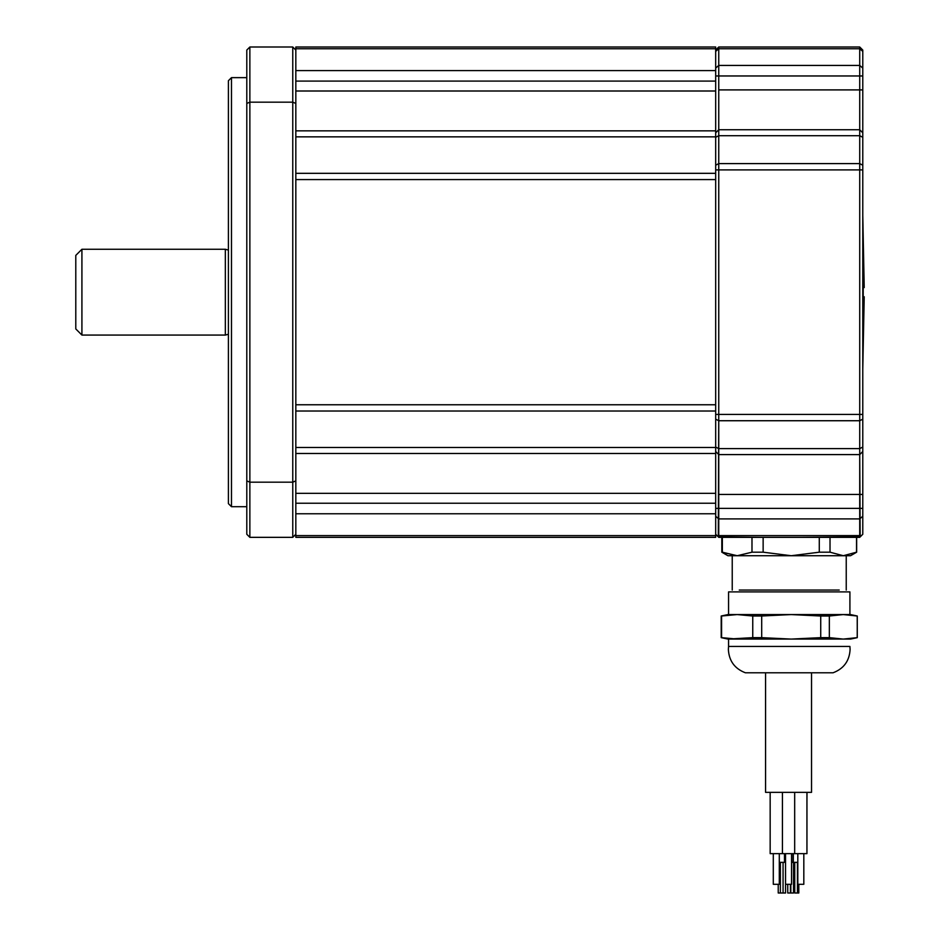 <?xml version="1.0" encoding="UTF-8"?>
<svg xmlns="http://www.w3.org/2000/svg" width="940" height="940" viewBox="0 0 940 940"><rect width="100%" height="100%" fill="white"/><g stroke="black" fill="none" stroke-linecap="round" stroke-linejoin="round"><path stroke-width="1.41" d="M745.42 672.793L833.052 672.793L745.42 672.793C734.681 668.704 729.005 660.914 728.371 649.446C729.005 660.914 734.681 668.704 745.42 672.793M739.251 590.05L839.22 590.05L739.251 590.05M737.689 646.45L728.559 646.45L728.371 649.446L728.559 646.45L849.913 646.45L737.689 646.45M228.408 503.629L228.408 80.711L231.475 77.644L231.475 506.695L228.408 503.629L228.408 80.711L231.475 77.644L231.475 506.695L246.797 506.695L231.475 506.695L228.408 503.629M246.797 77.644L231.475 77.644L246.797 77.644M800.245 537.339L860.159 536.893L859.724 454.596L862.779 451.529L859.724 454.596L859.724 48.739L718.748 48.739L718.748 129.744L859.724 129.744L859.724 47L862.779 50.067L862.779 534.273L860.159 536.893L859.724 535.6L859.724 454.596L718.748 454.596L718.748 535.6L718.301 536.893L715.681 534.273L715.681 50.067L718.748 47L718.748 48.739L718.748 47L859.724 47L862.779 50.067L862.779 534.273L859.724 537.339L718.748 537.339L715.681 534.273L715.681 537.339L295.83 537.339L295.83 534.273L292.763 537.339L249.864 537.339L246.797 534.273L246.797 50.067L249.864 47L249.864 537.339L246.797 534.273L246.797 50.067L249.864 47L249.864 102.166L246.797 103.435L249.864 102.166L249.864 482.173L246.797 480.904L249.864 482.173L249.864 537.339L292.763 537.339L292.763 482.173L249.864 482.173L292.763 482.173L292.763 102.166L249.864 102.166L292.763 102.166L292.763 47L249.864 47L292.763 47L295.83 50.067L295.83 47L715.681 47L295.83 47M737.172 555.728L721.814 552.191L722.343 537.339L722.343 552.191L737.172 555.728L791.21 555.728L763.139 552.191L751.988 552.191L737.172 555.728L843.274 555.728L830.02 552.191L830.02 537.339L830.02 552.191L819.281 552.191L791.21 555.728L850.524 555.728L856.657 552.191L856.528 537.339L856.528 552.191L843.274 555.728L850.524 555.728L856.657 552.191L843.274 555.728L830.02 552.191L819.281 552.191L791.21 555.728L763.139 552.191L751.988 552.191L751.988 537.339L751.988 552.191L737.172 555.728L727.936 555.728L737.172 555.728M715.681 411.015L295.83 411.015L295.83 534.273L292.763 537.339L292.763 47L295.83 50.067L295.83 480.904L292.763 482.173L295.83 480.904L295.83 534.273M715.681 132.81L718.748 129.744L859.724 129.744L862.779 132.81L859.724 129.744L859.724 135.713L862.779 137.287L859.724 135.713L718.748 135.713L718.748 454.596L859.724 454.596L859.724 135.713L718.748 135.713L718.748 169.905L715.681 169.905L715.681 132.81L718.748 129.744L718.748 135.713L718.748 75.964L862.779 75.964L718.748 75.964L718.748 48.739L859.724 48.739L862.779 51.371L859.724 48.739L859.724 47L718.748 47L715.681 50.067L715.681 47M715.681 130.848L295.83 130.848M715.681 453.491L295.83 453.491M715.681 451.529L718.748 454.596L715.681 451.529L715.681 414.434L718.748 414.434L718.301 536.893L760.448 537.339M819.281 537.339L819.281 552.191L819.281 537.339M763.139 537.28L763.139 552.191L763.139 537.28M295.83 50.067L295.83 103.435L292.763 102.166L295.83 103.435L295.83 173.324L715.681 173.324M737.172 614.572L727.936 614.572L721.203 616.005L737.172 614.572L752.752 616.005L791.21 614.572L737.172 614.572L752.752 616.005L752.752 637.649L761.694 637.649L761.694 616.005L791.21 614.572L820.726 616.005L820.726 637.649L829.339 637.649L829.339 616.005L820.726 616.005L820.726 637.649L791.21 639.082L761.694 637.649L761.694 616.005L752.752 616.005L752.752 637.649L737.172 639.082L721.591 637.649L721.591 616.005L737.172 614.572L727.936 614.572L721.203 616.005L721.203 637.649L737.172 639.082L843.274 639.082L829.339 637.649L829.339 616.005L843.274 614.572L791.21 614.572L820.726 616.005L843.274 614.572L857.209 616.005L857.268 637.649L843.274 639.082L850.524 639.082L857.268 637.649L857.268 616.005L857.209 637.649L843.274 639.082L850.524 639.082L857.268 637.649L857.268 616.005L843.274 614.572L737.172 614.572M850.524 614.572L843.274 614.572L850.524 614.572L857.268 616.005L850.524 614.572M727.936 639.082L843.274 639.082L829.339 637.649L791.21 639.082L752.752 637.649L727.936 639.082L721.203 637.649L721.203 616.005L721.203 637.649L727.936 639.082M715.681 534.273L715.681 508.376L862.779 508.376L715.681 508.376M715.681 75.964L718.748 75.964L715.681 75.964L715.681 50.067L718.748 47L715.681 50.067M715.681 169.905L862.779 169.905L718.748 169.905L718.748 414.434L862.779 414.434L715.681 414.434M862.779 50.067L859.724 47L862.779 50.067M862.779 132.81L859.724 129.744L862.779 132.81M75.788 328.941L75.788 255.398L81.921 249.264L81.921 335.075L75.788 328.941M228.408 250.087L225.341 249.264L225.341 335.075L81.921 335.075M228.408 334.252L225.341 335.075M791.55 884.293L791.55 853.649L791.55 884.293L785.546 884.293L785.558 893L778.226 893L778.226 884.293M790.423 884.293L790.423 893L787.743 893L787.743 884.293M798.812 884.293L798.812 893L794.746 893L794.746 862.356M793.525 862.356L793.525 893L790.846 893L790.846 884.293M785.546 862.356L779.295 862.356M797.813 862.356L791.55 862.356M807.014 792.35L806.943 801.056M779.295 853.649L779.295 884.293L773.291 884.293L773.291 853.649M806.943 792.35L806.943 853.649L770.166 853.649L770.166 792.35M803.818 853.649L803.818 884.293L797.813 884.293L797.813 853.649M811.537 672.793L811.537 792.35L765.571 792.35L765.571 672.793M862.779 215.06L864.212 287.57M864.072 287.57L863.226 287.57L864.072 287.57L863.226 287.57L863.226 296.77L864.072 296.77M862.779 369.279L864.212 296.77M737.689 591.894L728.559 591.894L728.559 614.572L728.559 591.894L849.913 591.894L737.689 591.894M715.681 535.6L295.83 535.6M715.681 48.739L295.83 48.739M715.681 70.582L295.83 70.582M715.681 81.099L295.83 81.099M715.681 91.004L295.83 91.004M715.681 136.852L295.83 136.852M715.681 179.575L295.83 179.575M715.681 404.764L295.83 404.764M715.681 447.487L295.83 447.487M715.681 493.336L295.83 493.336M715.681 503.241L295.83 503.241M715.681 513.757L295.83 513.757M859.724 420.732L718.748 420.732L715.681 419.158L718.748 420.732L859.724 420.732L862.779 419.158L859.724 420.732M718.748 448.627L859.724 448.627L862.779 447.052L859.724 448.627L718.748 448.627L715.681 447.052L718.748 448.627M718.748 494.44L862.779 494.44L718.748 494.44M859.724 518.904L718.748 518.904L715.681 516.272L718.748 518.904L859.724 518.904L862.779 516.272L859.724 518.904M718.748 535.6L859.724 535.6L718.748 535.6M718.748 65.436L859.724 65.436L862.779 68.068L859.724 65.436L718.748 65.436L715.681 68.068L718.748 65.436M718.748 89.899L862.779 89.899L718.748 89.899M718.748 163.619L859.724 163.619L862.779 165.182L859.724 163.619L718.748 163.619L715.681 165.182L718.748 163.619M718.748 48.739L715.681 51.371L718.748 48.739M718.748 135.713L715.681 137.287L718.748 135.713M849.913 646.45L850.101 649.446C849.466 660.914 843.779 668.704 833.052 672.793C843.779 668.704 849.466 660.914 850.101 649.446L849.913 646.45M849.913 591.894L849.913 614.572L849.913 591.894M846.235 555.728L846.235 590.05L846.235 555.728M732.236 555.728L732.236 590.05L732.236 555.728M856.657 537.339L856.657 552.191L856.657 537.339M721.814 537.339L721.814 552.191L727.936 555.728L721.814 552.191L721.814 537.339M728.559 639.082L728.559 646.45L728.559 639.082M225.341 249.264L81.921 249.264M780.388 893L780.388 862.356M793.325 862.356L793.325 853.649M791.832 862.356L791.832 853.649M784.489 862.356L784.489 853.649M797.425 893L797.425 862.356M783.067 893L783.067 862.356M794.676 853.649L794.676 792.35M782.421 853.649L782.421 792.35L782.421 853.649M785.546 884.293L785.546 853.649L785.546 884.293"/></g></svg>
